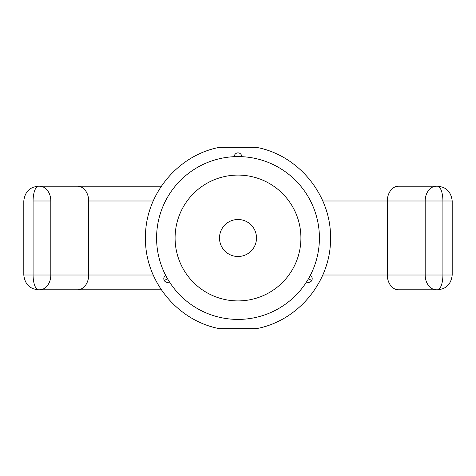 <?xml version="1.0" encoding="UTF-8"?>
<svg xmlns="http://www.w3.org/2000/svg" width="476" height="476" viewBox="0 0 476 476"><rect width="100%" height="100%" fill="white"/><g stroke="black" fill="none" stroke-linecap="round" stroke-linejoin="round"><path stroke-width="0.71" d="M161.358 186.193L38.604 186.193A14.804 5.516 90 0 0 33.088 200.991L50.819 200.991L50.819 275.009L153.213 275.009L88.679 275.009L88.679 200.991A14.804 11.263 -90 0 0 77.409 186.193L161.358 186.193M437.396 186.193L398.59 186.193A14.804 11.263 90 0 0 387.321 200.991L322.787 200.991L387.321 200.991L387.321 275.009L387.321 200.991A14.804 11.263 -90 0 1 398.59 186.193L436.45 186.193A14.804 11.263 90 0 0 425.181 200.991L387.321 200.991L425.181 200.991A14.804 11.263 -90 0 1 436.45 186.193L437.396 186.193A14.804 5.516 90 0 1 442.912 200.991L425.181 200.991L442.912 200.991L442.912 275.009L425.181 275.009L425.181 200.991L425.181 275.009A14.804 11.263 90 0 0 436.45 289.807L398.59 289.807A14.804 11.263 -90 0 1 387.321 275.009L442.912 275.009L442.912 200.991L452.2 200.991L442.912 200.991A14.804 5.516 -90 0 0 437.396 186.193C446.202 186.913 451.135 191.846 452.2 200.991L452.2 275.009L442.912 275.009A14.804 5.516 90 0 1 437.396 289.807L398.59 289.807A14.804 11.263 90 0 1 387.321 275.009L425.181 275.009A14.804 11.263 -90 0 0 436.45 289.807L437.396 289.807A14.804 5.516 -90 0 0 442.912 275.009L452.2 275.009C451.135 284.154 446.202 289.087 437.396 289.807M153.213 200.991L88.679 200.991L88.679 275.009A14.804 11.263 90 0 1 77.409 289.807L38.604 289.807A14.804 5.516 -90 0 1 33.088 275.009L88.679 275.009A14.804 11.263 -90 0 1 77.409 289.807L39.55 289.807A14.804 11.263 -90 0 0 50.819 275.009A14.804 11.263 90 0 1 39.55 289.807L38.604 289.807A14.804 5.516 90 0 1 33.088 275.009L33.088 200.991L33.088 275.009L23.8 275.009L50.819 275.009L50.819 200.991L33.088 200.991A14.804 5.516 -90 0 1 38.604 186.193L39.55 186.193A14.804 11.263 90 0 1 50.819 200.991A14.804 11.263 -90 0 0 39.55 186.193L77.409 186.193A14.804 11.263 90 0 1 88.679 200.991L153.213 200.991M219.495 328.648C177.453 320.872 144.698 280.745 145.483 238C144.698 195.255 177.453 155.128 219.495 147.352L255.154 147.352L219.495 147.352C177.453 155.128 144.698 195.255 145.483 238C144.698 280.745 177.453 320.872 219.495 328.648L255.154 328.648L219.495 328.648M322.787 275.009L387.321 275.009L322.787 275.009M161.358 289.807L77.409 289.807L161.358 289.807M257.956 328.339C299.35 319.967 331.266 280.221 330.517 238C331.266 195.779 299.35 156.033 257.956 147.661L255.154 147.352L257.956 147.661C299.35 156.033 331.266 195.779 330.517 238C331.266 280.221 299.35 319.967 257.956 328.339L255.154 328.648L257.956 328.339M175.091 238A62.909 62.909 0 0 0 238 300.909A62.909 62.909 0 0 0 300.909 238A62.909 62.909 0 0 0 238 175.091A62.909 62.909 0 0 0 175.091 238A62.909 62.909 0 0 1 238 175.091A62.909 62.909 0 0 1 300.909 238A62.909 62.909 0 0 1 238 300.909A62.909 62.909 0 0 1 175.091 238M319.414 238A81.414 81.414 0 0 0 238 156.586A81.414 81.414 0 0 0 156.586 238A81.414 81.414 0 0 0 238 319.414A81.414 81.414 0 0 0 319.414 238A81.414 81.414 0 0 0 238 156.586A81.414 81.414 0 0 0 156.586 238A81.414 81.414 0 0 0 238 319.414A81.414 81.414 0 0 0 319.414 238M234.299 156.669L241.701 156.669A3.701 3.701 0 0 0 238 152.885L238 156.586L234.299 156.669A3.701 3.701 0 0 1 238 152.885A3.701 3.701 0 0 0 234.299 156.669M238 152.885A3.701 3.701 0 0 1 241.701 156.669L238 156.586L238 152.885M310.281 275.461L309.775 276.425L310.281 275.461A3.701 3.701 0 0 1 311.709 280.554L308.507 278.71L307.788 279.924L309.204 277.478L308.507 278.71L311.709 280.554A3.701 3.701 0 0 0 310.281 275.461M307.163 280.947L306.586 281.869A3.701 3.701 0 0 0 311.709 280.554A3.701 3.701 0 0 1 306.586 281.869L307.163 280.947M169.414 281.869L168.837 280.947L169.414 281.869A3.701 3.701 0 0 1 164.291 280.554A3.701 3.701 0 0 0 169.414 281.869M168.212 279.924L166.796 277.478L167.492 278.71L164.291 280.554A3.701 3.701 0 0 1 165.719 275.461A3.701 3.701 0 0 0 164.291 280.554L167.492 278.71L168.212 279.924M166.225 276.425L165.719 275.461L166.225 276.425M219.495 238A18.505 18.505 0 0 0 238 256.505A18.505 18.505 0 0 0 256.505 238A18.505 18.505 0 0 0 238 219.495A18.505 18.505 0 0 0 219.495 238A18.505 18.505 0 0 0 238 256.505A18.505 18.505 0 0 0 256.505 238A18.505 18.505 0 0 0 238 219.495A18.505 18.505 0 0 0 219.495 238M38.604 289.807C29.798 289.087 24.865 284.154 23.8 275.009L23.8 200.991C24.865 191.846 29.798 186.913 38.604 186.193"/></g></svg>
